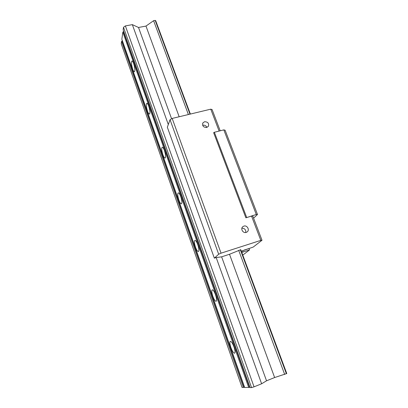 <?xml version="1.0" encoding="UTF-8"?>
<svg xmlns="http://www.w3.org/2000/svg" width="408" height="408" viewBox="0 0 408 408"><rect width="100%" height="100%" fill="white"/><g stroke="black" fill="none" stroke-linecap="round" stroke-linejoin="round"><path stroke-width="0.61" d="M253.572 218.158L257.499 214.496L256.29 214.496L245.881 217.811L251.542 216.077L252.771 216.067L262.012 240.256L260.814 240.368L251.542 216.077M251.537 387.6L123.497 27.285L123.145 29.86L250.048 387.585L251.537 387.6L254.041 386.84L261.615 383.775L266.536 380.807L274.63 377.543L286.773 373.529L240.766 249.691L229.51 254.276L221.621 256.831L216.184 257.555L214.348 258.152L218.673 254.22L221.049 253.174L172.186 118.432L210.763 109.166L219.116 131.07M245.881 217.811L213.639 132.682L214.373 132.274L223.819 129.877L225.114 130.218L257.499 214.496M221.049 253.174L260.814 240.368M206.723 127.474L208.411 126.281C209.156 123.328 207.871 121.808 204.561 121.727L202.837 122.971C202.144 125.914 203.439 127.413 206.723 127.474M246.238 232.402L247.197 231.892C249.961 229.903 247.085 224.925 243.867 226.109L242.837 226.669C240.159 228.694 243.051 233.59 246.238 232.402M218.673 254.22L170.049 119.707L172.186 118.432M214.348 258.152L167.336 127.225L170.049 119.707M220.203 130.795L212.099 109.584L210.763 109.166M256.29 214.496L223.819 129.877M246.672 217.444L214.373 132.274M242.786 255.127L249.512 249.925L241.781 252.424M241.337 251.231L253.215 247.064L262.012 240.256M249.512 249.925L248.982 248.513L244.03 250.119M202.638 125.271L202.837 125.215C204.739 124.95 206.086 125.689 206.876 127.434M241.873 228.225C244.678 228.281 245.983 229.709 245.794 232.509M243.428 387.503L121.558 41.402L121.227 43.778L242.077 387.488L244.571 387.263M248.742 387.564L122.828 32.13L121.849 39.25L244.657 387.518L249.956 387.32M190.378 114.062L155.678 20.645L155.188 20.4L190.001 114.153M286.396 373.764L240.343 249.737M284.682 374.452L238.675 250.277M188.379 114.541L153.607 20.691L155.188 20.4M274.63 377.543L229.51 254.276M179.168 116.754L145.982 26.076L153.607 20.691M266.536 380.807L221.621 256.831M171.6 118.779L138.521 27.474L145.982 26.076M261.615 383.775L216.184 257.555M168.305 124.532L132.35 24.633L138.521 27.474M254.041 386.84L125.389 25.918L132.35 24.633M125.389 25.918L123.497 27.285M249.558 387.32L123.451 31.686L123.547 30.998M123.451 31.686L122.828 32.13M178.862 200.053C179.811 202.603 180.652 203.873 181.397 203.857C182.233 203.016 182.029 200.609 180.785 196.636C179.831 194.091 178.99 192.826 178.26 192.851C177.424 193.708 177.628 196.105 178.862 200.053M195.509 247.243C196.585 250.124 197.549 251.558 198.385 251.558C199.206 250.782 199.002 248.477 197.788 244.647C196.702 241.771 195.743 240.343 194.917 240.358C194.101 241.143 194.3 243.443 195.509 247.243M212.849 296.402C214.072 299.645 215.164 301.277 216.113 301.298C216.898 300.584 216.699 298.381 215.506 294.688C214.271 291.445 213.185 289.823 212.257 289.818C211.466 290.542 211.665 292.735 212.849 296.402M230.923 347.642C232.32 351.303 233.549 353.16 234.61 353.216C235.36 352.558 235.156 350.452 233.993 346.897C232.585 343.235 231.362 341.384 230.316 341.353C229.566 342.021 229.77 344.117 230.923 347.642M162.863 154.703C163.7 156.968 164.444 158.09 165.097 158.075C165.939 157.162 165.725 154.647 164.46 150.537C163.623 148.277 162.879 147.161 162.241 147.186C161.4 148.114 161.604 150.623 162.863 154.703M147.477 111.093C148.216 113.108 148.874 114.107 149.445 114.087C150.282 113.098 150.057 110.476 148.777 106.233C148.033 104.229 147.38 103.234 146.819 103.26C145.982 104.269 146.202 106.881 147.477 111.093M132.677 69.125C133.329 70.921 133.911 71.813 134.411 71.798C135.232 70.722 134.992 67.998 133.686 63.633C133.034 61.843 132.457 60.96 131.963 60.981C131.141 62.077 131.381 64.79 132.677 69.125M244.219 387.263L122.16 40.973L122.247 40.367M122.16 40.973L121.558 41.402M242.556 250.701L243.051 252.032M202.654 123.349L202.837 122.971"/></g></svg>
